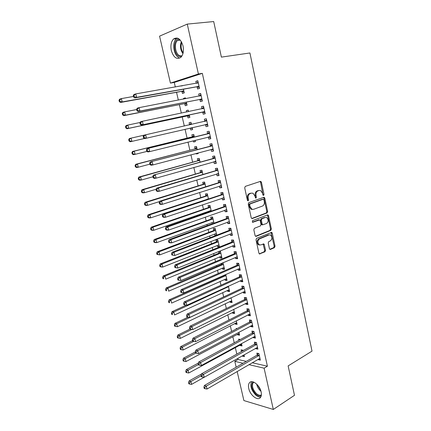 <?xml version="1.0" encoding="UTF-8"?>
<svg xmlns="http://www.w3.org/2000/svg" width="431" height="431" viewBox="0 0 431 431"><rect width="100%" height="100%" fill="white"/><g stroke="black" fill="none" stroke-linecap="round" stroke-linejoin="round"><path stroke-width="0.65" d="M263.61 195.394L264.009 194.397L261.428 182.27L260.83 181.419L260.367 181.392L245.304 186.375L244.7 187.83L247.399 200.226L248.17 200.83L248.585 199.806L248.24 198.212C247.917 195.9 248.552 194.349 250.142 193.562L251.408 193.126L252.997 193.223L254.877 195.895L255.626 198.061L255.976 198.082L256.38 197.075L256.041 195.491C255.723 193.201 256.348 191.671 257.9 190.901L259.139 190.475L260.663 190.561L262.538 193.228L262.872 194.796L263.61 195.394M263.066 195.211L260.604 182.345L260.017 181.51M247.62 200.668L247.416 198.271L248.24 198.212M255.427 197.91L255.217 195.55L256.041 195.491M248.746 388.476C248.234 386.111 248.423 384.274 249.312 382.96C251.747 378.957 259.758 384.915 261.127 391.908C261.622 394.241 261.439 396.051 260.577 397.35C258.056 401.433 250.088 395.34 248.746 388.476M171.317 50.556C170.347 45.46 171.112 41.602 173.596 38.979C177.642 36.635 180.788 38.957 183.03 45.945C183.962 51.02 183.213 54.839 180.794 57.415C176.705 59.817 173.548 57.528 171.317 50.556M269.434 248.639L269.925 249.382L270.469 249.409L274.472 247.669L275.026 246.225L272.241 233.139L271.729 232.374L256.59 238.338L256.009 239.814L258.918 253.186L259.414 253.929L264.963 251.796L265.534 250.325L264.311 244.668L263.81 243.914L260.787 244.927L259.29 244.851C257.339 242.755 257.399 240.762 259.478 238.882L269.095 234.917L270.49 234.981C272.43 237.034 272.392 239 270.366 240.891L268.788 241.554L268.227 243.009L269.434 248.639M252.189 362.724L267.409 366.21L202.328 73.356L198.405 73.992L170.428 83.097L159.567 36.15L187.264 24.098L198.405 73.992M267.409 366.21L264.106 368.193L273.319 409.45L243.887 400.561L237.158 371.479M187.264 24.098L213.701 21.55L221.389 57.118L249.915 52.975L312.017 351.136L288.134 365.903L294.486 395.302L273.319 409.45M267.085 212.952L267.651 211.519L264.812 198.174L264.241 197.355L263.761 197.328L248.832 202.624L248.24 204.089L251.203 217.725L251.758 218.528L252.297 218.56L267.085 212.952L266.256 212.984L266.816 211.556L263.982 198.228L263.46 197.436M268.545 215.742L271.358 228.958L270.797 230.396L256.159 236.344L255.605 236.317L255.082 235.547L253.827 229.777L254.414 228.306L260.453 225.925L261.024 224.47L260.211 220.667L259.667 219.875L252.83 222.272L252.453 222.251L252.48 220.667L267.506 214.924L268.001 214.945L268.545 215.742L267.716 215.769L270.523 228.969L271.358 228.958M255.745 348.194L255.863 348.738L257.9 349.153L256.418 342.526L254.382 342.139L254.786 343.922M240.412 339.472L238.634 339.132L238.903 340.285M239.97 344.956L240.105 345.549L241.732 344.66M241.479 343.545L242.028 345.942L240.105 345.549M250.75 325.944L250.907 326.639L252.932 326.973L251.435 320.265L249.404 319.953L249.808 321.758M235.019 323.325L235.186 324.058L236.84 323.212M236.29 320.82L237.104 324.376L235.186 324.058M245.692 303.402L245.88 304.254L247.906 304.507L246.381 297.708L244.361 297.482L244.77 299.313M230.009 301.42L230.208 302.303L231.883 301.495M231.032 297.789L232.12 302.54L230.208 302.303M240.563 280.565L240.789 281.578L242.809 281.745L241.268 274.859L239.253 274.714L239.668 276.567M224.934 279.234L225.171 280.269L226.862 279.509M225.709 274.45L227.072 280.425L225.171 280.269M235.369 257.426L235.633 258.605L237.648 258.686L236.086 251.709L234.076 251.65L234.496 253.53M218.587 251.499L218.937 253.029M219.794 256.768L220.063 257.953L221.776 257.237M220.063 257.953L221.96 258.034L220.413 251.257L219.26 251.225M230.111 233.985L230.413 235.326L232.417 235.326L230.833 228.258L228.829 228.285L229.26 230.186M216.739 235.154L215.214 228.489L213.329 228.516L213.749 230.364M214.584 234.017L214.891 235.353L216.631 234.69M216.227 235.353L214.891 235.353M224.777 210.226L225.117 211.745L227.115 211.653L225.51 204.488L223.517 204.606L223.948 206.535M211.255 211.131L209.951 205.425L208.071 205.539L208.496 207.408M209.31 210.964L209.493 211.745M219.374 186.149L219.756 187.846L221.744 187.663L220.122 180.4L218.129 180.616L218.571 182.566M205.695 186.779L204.617 182.065L202.742 182.265L203.179 184.161M213.895 161.749L214.32 163.624L216.303 163.344L214.654 155.99L212.672 156.297L213.119 158.279M200.059 162.094L199.214 158.392L197.35 158.683L197.791 160.601M200.83 165.461L200.34 165.601M208.362 137.08L208.809 139.078L210.786 138.701L209.116 131.245L207.139 131.649L207.591 133.658M194.349 137.069L193.74 134.413L191.887 134.795L192.328 136.74M193.25 140.775L193.53 141.993L195.367 141.535M195.087 140.317L195.388 141.637L193.53 141.993M202.769 112.168L203.222 114.199L205.194 113.719L203.502 106.161L201.536 106.667L201.988 108.704M188.536 111.613L188.196 110.11L186.348 110.589L186.671 112.001M187.566 115.917L188.013 117.884L189.866 117.437L189.284 114.883M197.102 86.922L197.565 88.975L199.521 88.398L197.807 80.732L195.852 81.34L196.294 83.323M181.968 91.464L182.426 93.452L184.269 92.907L183.423 89.201M182.625 85.715L180.864 86.022M237.81 358.323L238.079 359.492L246.284 361.372M202.328 73.356L174.269 82.445L175.315 86.992M176.532 92.282L178.337 100.1M179.377 104.636L181.332 113.121M182.205 116.903L184.312 126.046M185.05 129.268L187.102 138.179M188.002 142.079L189.877 150.225M190.933 154.804L192.635 162.196M193.842 167.444L195.372 174.086M196.735 179.991L198.093 185.896M199.607 192.452L200.798 197.635M202.457 204.827L203.486 209.294M204.272 212.715L204.456 213.501M205.285 217.122L206.153 220.877M206.95 224.352L207.252 225.655M208.098 229.33L208.803 232.384M209.611 235.908L210.032 237.729M210.894 241.457L211.438 243.822M212.257 247.394L212.795 249.716M213.663 253.498L214.056 255.184M214.886 258.799L215.538 261.628M216.421 265.464L216.653 266.477M217.499 270.14L218.264 273.459M219.158 277.343L219.239 277.693M220.09 281.405L220.968 285.209M222.671 292.595L223.657 296.884M225.23 303.715L226.329 308.477M227.778 314.77L228.98 319.996M230.305 325.75L231.619 331.439M232.821 336.659L234.238 342.807M235.315 347.505L236.834 354.104M185.589 98.704L185.395 97.842L183.547 98.365L183.708 99.071M184.775 103.731L185.228 105.708L187.076 105.212L186.364 102.088M199.946 99.588L200.404 101.63L202.365 101.102L200.663 93.489L198.702 94.05L199.16 96.097L200.921 94.653M191.461 124.424L190.976 122.302L189.123 122.733L189.57 124.688M190.34 128.039L190.782 129.979L192.63 129.548M192.188 127.614L192.635 129.58L190.782 129.979M205.576 124.667L206.023 126.682L208.001 126.256L206.314 118.746L204.348 119.204L204.8 121.224M197.215 149.622L196.488 146.443L194.623 146.777L195.071 148.711M196.143 153.414L196.261 153.932L198.088 153.447M197.969 152.93L198.125 153.625L196.261 153.932M211.131 149.422L211.573 151.394L213.555 151.065L211.896 143.658L209.919 144.013L210.366 146.007M202.888 174.48L201.923 170.267L200.054 170.514L200.49 172.422M216.642 173.989L217.046 175.778L219.034 175.546L217.396 168.235L215.408 168.494L215.85 170.46M208.485 198.993L207.295 193.783L205.415 193.939L205.846 195.825M222.084 198.228L222.444 199.833L224.438 199.693L222.827 192.485L220.834 192.652L221.27 194.591M214.002 223.183L212.591 216.992L210.705 217.068L211.131 218.926M211.955 222.525L212.257 223.824M227.449 222.143L227.773 223.576L229.777 223.527L228.182 216.41L226.183 216.486L226.609 218.398M217.197 245.428L217.488 246.688L219.379 246.726L217.822 239.911L215.931 239.895L216.351 241.732M232.751 245.745L233.031 247.006L235.04 247.044L233.467 240.024L231.463 240.008L231.883 241.899M221.308 263.389L221.502 264.251M222.369 268.039L222.622 269.143L224.33 268.405M223.016 262.668L224.524 269.267L222.622 269.143M237.977 269.036L238.219 270.129L240.234 270.253L238.682 263.325L236.673 263.222L237.088 265.087M227.476 290.365L227.697 291.318L229.378 290.537M228.382 286.157L229.604 291.518L227.697 291.318M243.132 292.019L243.343 292.951L245.363 293.161L243.833 286.324L241.813 286.136L242.227 287.978M232.519 312.405L232.708 313.213L234.367 312.389M233.672 309.339L234.62 313.493L232.708 313.213M248.229 314.711L248.401 315.481L250.427 315.778L248.913 309.022L246.893 308.752L247.297 310.573M237.147 328.546L236.177 328.379L236.312 328.982M237.503 334.176L237.653 334.839L239.291 333.966M238.893 332.22L239.571 335.189L237.653 334.839M253.256 337.107L253.39 337.726L255.427 338.098L253.934 331.428L251.903 331.083L252.302 332.877M243.095 350.613L243.003 350.22L241.08 349.816L241.468 351.518M242.432 355.715L242.54 356.195L244.156 355.284M244.048 354.799L244.463 356.62L242.54 356.195M258.217 359.217L258.32 359.686L260.356 360.133L258.886 353.555L256.849 353.124L257.248 354.896M236.166 367.196L234.814 361.345L243.009 363.258M248.908 364.637L264.106 368.193M238.079 359.492L234.814 361.345M174.269 82.445L170.428 83.097M195.852 81.34L197.867 80.996M183.547 98.365L185.432 98.004M198.702 94.05L200.701 93.667M186.348 110.589L188.212 110.201M201.536 106.667L203.524 106.258M189.123 122.733L190.981 122.318M206.023 126.682L207.99 126.218M204.348 119.204L206.32 118.762M208.809 139.078L210.759 138.588M211.573 151.394L213.512 150.872M214.32 163.624L216.243 163.074M217.046 175.778L218.953 175.196M219.756 187.846L221.653 187.237M222.444 199.833L224.33 199.197M225.117 211.745L226.986 211.077M227.773 223.576L229.631 222.881M230.413 235.326L232.255 234.604M217.488 246.688L219.212 245.999M233.031 247.006L234.863 246.257M235.633 258.605L237.454 257.83M238.219 270.129L240.029 269.327M240.789 281.578L242.588 280.748M243.343 292.951L245.126 292.099M245.88 304.254L247.653 303.376M248.401 315.481L250.158 314.582M250.907 326.639L252.652 325.712M253.39 337.726L255.13 336.773M255.863 348.738L257.587 347.763M258.32 359.686L260.033 358.684M255.217 195.55C254.899 193.266 255.518 191.736 257.075 190.965L258.309 190.54M247.416 198.271C247.092 195.96 247.723 194.408 249.317 193.621L250.578 193.19M251.704 218.501L266.256 212.984M263.944 199.828L263.206 199.235L250.115 203.917L249.7 204.94L250.066 206.616L251.876 209.229L253.552 209.331L262.468 206.056C263.998 205.258 264.607 203.734 264.295 201.476L263.944 199.828M262.614 199.278L263.206 199.235M252.518 209.434L251.052 209.272L249.242 206.659L248.876 204.984L249.29 203.965L262.377 199.289M255.524 236.269L269.962 230.402L270.523 228.969M258.74 219.858L252.329 222.17M266.611 223.495C268.675 221.604 268.696 219.616 266.676 217.536L265.324 217.466L261.929 218.776L261.353 220.225L262.172 224.018L262.705 224.804L266.611 223.495M262.501 224.804L261.876 224.82L261.342 224.039L260.523 220.246L261.1 218.797L264.489 217.493M267.716 215.769L267.247 215.021M259.672 245.007L258.46 244.84C256.51 242.745 256.569 240.757 258.648 238.876L268.26 234.922M259.311 253.864L264.133 251.774L264.699 250.303L263.077 243.962M269.817 249.312L273.637 247.653L274.191 246.209L270.997 232.438M133.465 96.458L121.397 98.597L122.215 101.926L120.481 102.476L181.435 91.394L184.08 92.099M120.001 101.355L119.673 100.024L118.983 100.251L119.306 101.576L120.001 101.355L122.215 101.926L183.811 90.909M118.983 100.251L119.667 99.162L121.397 98.597L119.673 100.024M120.481 102.476L119.306 101.576M133.26 95.617L133.594 96.991L134.337 96.754L134.003 95.375L133.26 95.617L133.933 94.508L135.781 93.904L198.271 82.8M134.003 95.375L135.781 93.904L136.616 97.347L134.763 97.939L196.563 86.841L199.348 87.622M199.063 86.335L136.616 97.347L134.337 96.754M196.45 83.296L198.088 81.987M133.594 96.991L134.763 97.939M136.638 109.549L124.656 111.871L125.469 115.174L123.729 115.67L184.247 103.666L186.876 104.334M123.266 114.619L122.943 113.294L122.248 113.498L122.571 114.818L123.266 114.619L125.469 115.174L186.623 103.23M122.248 113.498L122.921 112.378L124.656 111.871L122.943 113.294M123.729 115.67L122.571 114.818M140.145 122.469L127.894 125.049L128.702 128.33L126.951 128.767L187.038 115.864L189.651 116.489M188.444 111.198L187.744 111.774M126.509 127.786L126.186 126.472L125.486 126.649L125.809 127.959L128.702 128.33L189.414 115.465M125.486 126.649L126.148 125.502L127.894 125.049L126.186 126.472M126.951 128.767L125.809 127.959M136.584 109.334L136.918 110.697L137.656 110.487L137.327 109.118L136.584 109.334L137.241 108.186L139.1 107.642L201.126 95.547M137.327 109.118L139.1 107.642L139.924 111.063L138.065 111.591L199.408 99.523L202.177 100.256M201.907 99.055L139.924 111.063L137.656 110.487M136.918 110.697L138.065 111.591M139.881 122.948L140.21 124.3L140.959 124.112L140.63 122.754L139.881 122.948L140.528 121.768L142.392 121.283L203.955 108.203M140.63 122.754L142.392 121.283L143.216 124.678L141.346 125.146L202.236 112.114L204.984 112.798M204.736 111.683L143.216 124.678L140.959 124.112M201.853 108.817L203.739 107.233M140.21 124.3L141.346 125.146M181.473 56.682L179.037 56.369C173.122 53.902 173.111 38.65 179.124 39.005M179.819 39.614L177.55 40.46C173.822 43.364 175.261 53.859 179.587 55.68L181.979 55.933M183.434 48.886L183.067 46.122M177.351 38.079L176.398 38.725C171.775 42.33 173.553 55.33 178.913 57.609M261.261 395.696C259.742 396.472 257.943 395.965 255.869 394.187C251.494 389.177 250.546 385.072 253.024 381.871M253.751 382.119L253.083 382.76C251.672 386.041 252.765 389.629 256.364 393.535C258.293 395.189 259.968 395.647 261.375 394.915M251.559 381.71C249.905 385.793 251.278 390.217 255.68 394.985C257.474 396.563 259.16 397.274 260.728 397.118M190.367 128.034L192.404 128.562M191.208 123.304L189.198 124.936M206.772 120.772L131.11 138.135L131.908 141.39L144.444 138.491M191.423 124.268L191.046 124.516M128.702 139.709L129.359 138.534L131.11 138.135L128.702 139.709L129.025 141.012L129.726 140.856L129.402 139.552M129.726 140.856L131.908 141.39L130.157 141.777L129.025 141.012M194.629 140.431L195.141 140.554M193.95 135.334L191.881 137.015L132.543 151.47L134.3 151.125L135.097 154.357L147.014 151.405M194.187 136.363L134.3 151.125L131.902 152.676L132.22 153.969L132.92 153.835L132.603 152.542M132.92 153.835L135.097 154.357L133.335 154.691L132.22 153.969M131.902 152.676L132.543 151.47M143.906 136.293L145.662 134.822L146.475 138.195L144.6 138.604L143.48 137.807L144.229 137.64L143.906 136.293L143.157 136.46L143.48 137.807M207.543 124.23L146.475 138.195L144.229 137.64M204.369 121.494L206.535 119.732M207.774 125.254L205.221 124.597M143.792 135.248L143.157 136.46M209.116 133.54L147.03 148.63L209.568 133.26M147.154 149.729L148.905 148.264L149.713 151.61L147.833 151.965L146.729 151.211L147.477 151.065L147.154 149.729L146.405 149.875L146.729 151.211M210.333 136.692L149.713 151.61L147.477 151.065M207.139 133.939L209.315 132.139M210.543 137.629L208.227 137.047M147.03 148.63L146.405 149.875M196.681 147.283L194.623 148.991L135.7 164.313L137.467 164.022L138.259 167.233L149.864 164.168M196.929 148.383L137.467 164.022L135.776 165.439L135.07 165.552L135.388 166.835L136.094 166.727L135.776 165.439M136.094 166.727L138.259 167.233L136.492 167.514L135.388 166.835M135.07 165.552L135.7 164.313M211.89 145.947L150.241 161.916L212.343 145.662M150.381 163.069L152.127 161.609L152.93 164.928L151.044 165.224L149.95 164.518L150.705 164.4L150.381 163.069L149.632 163.193L149.95 164.518M213.108 149.072L152.93 164.928L150.705 164.4M209.913 146.298L212.074 144.466M213.297 149.918L211.163 149.417M150.241 161.916L149.632 163.193M199.391 159.158L197.35 160.892L138.841 177.071L140.614 176.834L141.4 180.023L152.924 176.78M199.655 160.321L140.614 176.834L138.933 178.245L138.222 178.337L138.534 179.614L139.245 179.522L138.933 178.245M139.245 179.522L141.4 180.023L139.622 180.244L138.534 179.614M138.222 178.337L138.841 177.071M214.654 158.274L153.436 175.105L215.101 157.978M153.587 176.311L155.327 174.851L156.124 178.148L154.228 178.391L153.15 177.728L153.91 177.631L153.587 176.311L152.833 176.414L153.15 177.728M215.861 161.366L156.124 178.148L153.91 177.631M212.672 158.57L214.816 156.712M216.028 162.126L214.083 161.695M153.436 175.105L152.833 176.414M202.08 170.951L200.054 172.712L141.961 189.737L143.738 189.554L144.514 192.716L156.135 189.257M202.36 172.179L143.738 189.554L142.063 190.96L141.352 191.035L141.664 192.301L142.37 192.231L142.063 190.96M142.37 192.231L144.514 192.716L142.736 192.889L141.664 192.301M141.352 191.035L141.961 189.737M204.757 182.674L202.742 184.457L145.058 202.317L146.842 202.182L147.612 205.323L159.594 201.557M205.054 183.967L146.842 202.182L145.172 203.588L144.455 203.642L144.768 204.897L145.479 204.849L145.172 203.588M145.479 204.849L147.612 205.323L145.829 205.447L144.768 204.897M144.455 203.642L145.058 202.317M207.219 199.138L207.769 199.235M207.413 194.316L205.415 196.127L148.129 214.805L149.923 214.724L150.688 217.844L208.459 198.896M207.726 195.674L149.923 214.724L148.259 216.13L147.542 216.163L147.849 217.407L148.566 217.375L148.259 216.13M148.566 217.375L150.688 217.844L148.894 217.919L147.849 217.407M147.542 216.163L148.129 214.805M210.016 210.721L211.201 210.904M210.053 205.883L208.071 207.72L151.184 227.212L152.978 227.175L153.743 230.278L211.109 210.506M210.382 207.306L152.978 227.175L151.324 228.581L150.602 228.592L150.909 229.831L151.626 229.82L151.324 228.581M151.626 229.82L153.743 230.278L151.944 230.299L150.909 229.831M150.602 228.592L151.184 227.212M212.79 222.224L213.819 222.369M212.677 217.38L210.705 219.239L154.217 239.528L156.017 239.544L156.776 242.621L213.744 222.04M213.016 218.862L156.017 239.544L154.368 240.945L153.646 240.94L153.948 242.168L154.67 242.179L154.368 240.945M154.67 242.179L156.776 242.621L154.971 242.599L153.948 242.168M153.646 240.94L154.217 239.528M215.548 233.65L216.416 233.758M215.284 228.802L213.329 230.687L157.229 251.763L159.034 251.828L159.788 254.883L216.362 233.5M215.64 230.343L159.034 251.828L157.39 253.223L156.668 253.196L156.97 254.419L157.692 254.446L157.39 253.223M157.692 254.446L159.788 254.883L156.97 254.419M156.668 253.196L157.229 251.763M218.285 244.997L219.002 245.077M217.876 240.148L215.931 242.06L160.219 263.912L162.029 264.025L162.778 267.058L218.959 244.889M218.242 241.753L162.029 264.025L160.391 265.421L159.669 265.372L159.966 266.59L160.693 266.638L160.391 265.421M160.693 266.638L162.778 267.058L160.962 266.94L159.966 266.59M159.669 265.372L160.219 263.912M221.011 256.267L221.566 256.321M220.451 251.424L218.517 253.358L163.187 275.98L165.008 276.136L165.746 279.153L221.545 256.208M220.828 253.089L165.008 276.136L163.376 277.532L162.649 277.467L162.945 278.674L163.672 278.738L163.376 277.532M163.672 278.738L162.945 278.674M162.649 277.467L163.187 275.98M223.727 267.462L224.12 267.495M222.951 262.695L221.087 264.586L166.14 287.967L167.961 288.167L168.699 291.162L224.109 267.452M223.403 264.354L167.961 288.167L166.334 289.562L165.606 289.476L165.903 290.672L166.63 290.758L166.334 289.562M166.63 290.758L165.903 290.672M165.606 289.476L166.14 287.967M217.396 170.514L215.408 170.762L156.604 188.202L158.5 188.002L217.838 170.207M156.771 189.457L158.5 188.002L159.292 191.272L157.39 191.456L156.329 190.841L157.089 190.766L156.771 189.457L156.011 189.538L156.329 190.841M218.592 173.574L159.292 191.272L157.089 190.766M215.408 170.762L217.542 168.877M218.743 174.253L216.976 173.892M156.604 188.202L156.011 189.538M220.117 182.669L218.129 182.873L159.75 201.196L161.652 201.051L220.559 182.361M159.928 202.511L161.652 201.051L162.439 204.299L160.531 204.434L159.481 203.863L160.246 203.809L159.928 202.511L159.168 202.565L159.481 203.863M221.308 185.707L162.439 204.299L160.246 203.809M218.129 182.873L220.246 180.961M221.442 186.3L219.848 185.998M159.75 201.196L159.168 202.565M222.827 194.747L220.834 194.904L162.87 214.105L164.782 214.013L223.263 194.435M163.063 215.468L164.782 214.013L165.558 217.24L163.645 217.316L162.611 216.788L163.376 216.755L163.063 215.468L162.298 215.5L162.611 216.788M224.007 197.754L165.558 217.24L163.376 216.755M220.834 194.904L222.935 192.959M224.12 198.271L222.703 198.023M162.87 214.105L162.298 215.5M225.51 206.745L223.517 206.853L165.973 226.916L167.885 226.878L225.946 206.422M166.177 228.328L167.885 226.878L168.661 230.079L166.743 230.106L165.72 229.621L166.49 229.61L166.177 228.328L165.412 228.344L165.72 229.621M226.684 209.719L168.661 230.079L166.49 229.61M223.517 206.853L225.602 204.881M226.781 210.156L225.537 209.956M165.973 226.916L165.412 228.344M228.182 218.662L226.183 218.727L169.049 239.641L170.972 239.652L228.613 218.334M169.27 241.101L170.972 239.652L171.737 242.831L169.814 242.804L168.807 242.362L169.577 242.373L169.27 241.101L168.499 241.091L168.807 242.362M229.346 221.609L171.737 242.831L169.577 242.373M226.183 218.727L228.252 216.728M229.427 221.965L228.355 221.809M169.049 239.641L168.499 241.091M230.833 230.499L228.829 230.52L172.104 252.27L174.032 252.334L231.264 230.165M172.335 253.784L174.032 252.334L174.797 255.491L171.872 255.012L172.642 255.044L172.335 253.784L171.565 253.751L171.872 255.012M231.991 233.419L174.797 255.491L172.642 255.044M228.829 230.52L230.887 228.495M232.05 233.699L231.145 233.58M172.104 252.27L171.565 253.751M233.467 242.26L231.463 242.233L175.142 264.812L177.076 264.93L233.893 241.92M175.385 266.369L177.076 264.93L177.831 268.06L174.916 267.576L175.686 267.624L175.385 266.369L174.609 266.32L174.916 267.576M234.615 245.153L177.831 268.06L175.686 267.624M231.463 242.233L233.505 240.18M234.663 245.352L233.92 245.266M175.142 264.812L174.609 266.32M236.086 253.94L234.076 253.875L178.154 277.268L180.093 277.435L236.506 253.595M178.407 278.873L180.093 277.435L180.842 280.543L177.933 280.048L178.709 280.118L178.407 278.873L177.637 278.803L177.933 280.048M237.228 256.806L180.842 280.543L178.709 280.118M234.076 253.875L236.102 251.796M237.255 256.93L236.678 256.876M178.154 277.268L177.637 278.803M238.682 265.544L236.673 265.437L181.144 289.632L183.089 289.847L239.103 265.194M181.413 291.286L183.089 289.847L183.838 292.94L180.934 292.433L181.715 292.52L181.413 291.286L180.637 291.194L180.934 292.433M239.819 268.389L183.838 292.94L181.715 292.52M236.673 265.437L238.688 263.33M239.83 268.432L239.426 268.4M181.144 289.632L180.637 291.194M224.395 275.032L223.641 275.748L169.065 299.868L170.897 300.116L171.63 303.09L226.658 278.625M225.957 275.544L170.897 300.116L169.275 301.506L168.543 301.409L168.839 302.594L169.572 302.697L169.275 301.506M169.572 302.697L168.839 302.594M168.543 301.409L169.065 299.868M241.268 277.074L239.253 276.923L184.118 301.91L186.068 302.174L241.683 276.718M184.398 303.613L186.068 302.174L186.806 305.245L183.913 304.728L184.694 304.841L184.398 303.613L183.617 303.505L183.913 304.728M242.394 279.891L186.806 305.245L184.694 304.841M239.253 276.923L241.198 274.854M184.118 301.91L183.617 303.505M186.219 305.159L171.98 311.694L173.812 311.985L174.539 314.942L229.195 289.729M228.495 286.669L173.812 311.985L172.195 313.375L171.463 313.256L171.754 314.436L172.486 314.555L172.195 313.375M172.486 314.555L171.754 314.436M171.463 313.256L171.98 311.694M243.833 288.533L241.813 288.339L187.065 314.102L189.02 314.414L244.248 288.172M187.356 315.848L189.02 314.414L189.759 317.464L186.871 316.941L187.652 317.071L187.356 315.848L186.575 315.724L186.871 316.941M244.953 291.318L189.759 317.464L187.652 317.071M241.813 288.339L243.693 286.308M187.065 314.102L186.575 315.724M188.035 317.178L174.867 323.439L176.71 323.773L177.427 326.709L231.711 300.757M230.903 297.853L176.71 323.773L175.099 325.157L174.361 325.022L174.652 326.192L175.39 326.332L175.099 325.157M177.427 326.709L175.39 326.332M174.361 325.022L174.867 323.439M246.381 299.911L244.361 299.674L189.996 326.213L191.957 326.574L246.796 299.545M190.297 328.002L189.516 327.856L189.807 329.068L190.594 329.214L190.297 328.002L191.957 326.574L192.689 329.596L247.496 302.675M244.361 299.674L246.171 297.686M189.996 326.213L189.516 327.856M190.594 329.214L192.689 329.596M189.952 329.095L177.739 335.102L179.582 335.48L180.298 338.394L234.216 311.721M191.827 329.44L179.582 335.48L177.981 336.864L177.243 336.708L177.529 337.877L178.267 338.033L177.981 336.864M180.298 338.394L178.267 338.033M177.243 336.708L177.739 335.102M248.919 311.22L246.893 310.94L192.905 338.238L194.871 338.642L249.323 310.848M193.223 340.075L192.436 339.908L192.727 341.11L193.514 341.277L193.223 340.075L194.871 338.642L195.599 341.648L250.018 313.957M246.893 310.94L248.644 308.984M192.905 338.238L192.436 339.908M193.514 341.277L195.599 341.648M192.598 340.582L180.589 346.686L182.442 347.111L183.153 350.004L236.7 322.62M193.783 341.325L182.442 347.111L180.842 348.49L180.104 348.318L180.39 349.476L181.128 349.649L180.842 348.49M183.153 350.004L181.128 349.649M180.104 348.318L180.589 346.686M251.435 322.453L249.404 322.135L195.798 350.182L197.764 350.635L251.839 322.076M196.121 352.057L195.335 351.874L195.62 353.064L196.412 353.253L196.121 352.057L197.764 350.635L198.486 353.614L252.528 325.163M249.404 322.135L251.101 320.211M195.798 350.182L195.335 351.874M196.412 353.253L198.486 353.614M195.345 351.933L183.423 358.193L185.276 358.662L185.982 361.539L239.173 333.443M195.814 353.113L185.276 358.662L183.687 360.041L182.943 359.853L183.229 361L183.967 361.194L183.687 360.041M185.982 361.539L183.967 361.194M182.943 359.853L183.423 358.193M253.934 333.616L251.903 333.255L198.664 362.04L200.641 362.536L254.333 333.233M199.003 363.958L198.212 363.759L198.497 364.944L199.289 365.149L199.003 363.958L200.641 362.536L201.352 365.499L255.023 336.304M251.903 333.255L253.547 331.364M198.664 362.04L198.212 363.759M199.289 365.149L201.352 365.499M198.405 363.037L186.235 369.626L188.094 370.137L188.8 372.993L241.629 344.202M198.4 364.534L188.094 370.137L186.51 371.511L185.766 371.306L186.047 372.449L186.79 372.659L186.51 371.511M188.8 372.993L186.79 372.659M185.766 371.306L186.235 369.626M256.418 344.703L254.382 344.31L201.514 373.817L203.491 374.361L256.817 344.315M201.864 375.784L201.072 375.563L201.358 376.737L202.144 376.958L201.864 375.784L203.491 374.361L204.202 377.303L257.501 347.364M254.382 344.31L255.976 342.446M201.514 373.817L201.072 375.563M202.144 376.958L204.202 377.303M201.46 374.043L189.031 380.982L190.895 381.537L191.59 384.371L204.132 377.292M242.615 350.139L241.516 351.491M201.132 375.8L190.895 381.537L189.317 382.911L188.573 382.685L188.848 383.822L189.597 384.043L189.317 382.911M191.59 384.371L189.597 384.043M188.573 382.685L189.031 380.982M258.886 355.726L256.849 355.289L204.348 385.513L206.33 386.101L259.284 355.333M204.703 387.523L203.911 387.28L204.192 388.45L204.984 388.692L204.703 387.523L206.33 386.101L207.036 389.026L259.963 358.36M256.849 355.289L258.395 353.452M204.348 385.513L203.911 387.28M204.984 388.692L207.036 389.026M263.179 194.456L264.009 194.397M247.76 199.865L248.585 199.806M255.556 197.129L256.38 197.075M257.075 190.965L257.9 190.901M249.317 193.621L250.142 193.562M260.604 182.345L261.428 182.27M251.871 218.576L252.297 218.56M263.982 198.228L264.812 198.174M266.816 211.556L267.651 211.519M249.29 203.965L250.115 203.917M248.876 204.984L249.7 204.94M249.242 206.659L250.066 206.616M269.962 230.402L270.797 230.396M255.669 236.344L256.159 236.344M258.314 219.869L259.144 219.848M252.523 222.283L252.83 222.272M261.1 218.797L261.929 218.776M260.523 220.246L261.353 220.225M261.342 224.039L262.172 224.018M258.648 238.876L259.478 238.882M263.481 244.652L264.311 244.668M264.699 250.303L265.534 250.325M264.133 251.774L264.963 251.796M259.43 253.94L259.985 253.956M271.411 233.139L272.241 233.139M274.191 246.209L275.026 246.225M273.637 247.653L274.472 247.669M269.946 249.398L270.469 249.409M181.435 91.394L183.277 90.839M181.812 91.415L183.654 90.86M198.901 86.281L196.945 86.873M198.519 86.254L196.563 86.841M198.147 82.903L197.42 83.124M184.247 103.666L186.09 103.165M184.619 103.688L186.467 103.181M187.038 115.864L188.891 115.406M187.41 115.88L189.263 115.422M201.751 99.006L199.79 99.539M201.374 98.985L199.408 99.523M200.997 95.65L199.914 95.951M204.58 111.64L202.613 112.125M204.202 111.624L202.236 112.114M203.836 108.305L201.87 108.806M182.943 53.622C180.32 49.91 179.792 45.912 181.359 41.635M181.737 42.313C180.573 46.058 181.036 49.581 183.127 52.878M260.97 391.294L260.518 390.917C258.503 389.026 257.232 386.763 256.693 384.123M257.479 384.937L260.62 390.2M189.451 124.791L191.305 124.37M192.21 136.843L194.069 136.471M191.881 137.015L193.74 136.643M207.392 124.187L205.42 124.624M206.648 120.879L204.677 121.326M210.183 136.654L208.421 136.999M209.444 133.368L207.473 133.766M194.947 148.819L196.811 148.49M194.623 148.991L196.482 148.663M212.952 149.034L211.971 149.201M212.224 145.77L210.242 146.12M197.673 160.709L199.537 160.429M197.35 160.892L199.214 160.607M215.705 161.329L215.026 161.431M214.977 158.085L213 158.387M200.377 172.529L202.247 172.292M200.054 172.712L201.923 172.475M203.06 184.269L204.935 184.075M202.742 184.457L204.617 184.263M205.732 195.933L207.607 195.782M205.415 196.127L207.289 195.981M207.963 198.896L208.313 198.869M208.383 207.521L210.263 207.419M208.071 207.72L209.951 207.618M210.667 210.495L210.964 210.479M211.018 219.04L212.903 218.975M210.705 219.239L212.591 219.18M213.636 230.483L215.527 230.461M213.329 230.687L215.214 230.666M216.238 241.85L218.129 241.872M215.931 242.06L217.822 242.082M218.824 253.148L220.72 253.207M218.517 253.358L220.413 253.423M221.394 264.37L223.29 264.472M221.087 264.586L222.989 264.693M218.442 173.542L217.919 173.607M217.72 170.32L215.732 170.574M221.157 185.675L220.737 185.718M220.44 182.475L218.452 182.679M223.856 197.727L223.5 197.754M223.145 194.548L221.151 194.704M226.539 209.698L226.237 209.714M225.828 206.541L223.834 206.654M228.495 218.452L226.496 218.517M231.145 230.283L229.141 230.305M233.78 242.039L231.77 242.017M236.393 253.719L234.383 253.654M238.989 265.318L236.98 265.21M223.942 275.522L225.844 275.668M223.641 275.748L225.542 275.888M241.57 276.847L239.555 276.697M227.245 286.68L228.387 286.787M226.781 286.89L228.085 287.019M244.135 288.296L242.114 288.102M246.683 299.674L244.663 299.437M249.215 310.977L247.189 310.703M251.731 322.205L249.7 321.892M254.225 333.362L252.194 333.007M256.709 344.45L254.678 344.057M259.176 355.467L257.14 355.031M173.596 38.979L176.484 38.655M260.06 181.494L260.83 181.419M263.551 197.398L264.241 197.355M251.052 209.272L251.876 209.229M261.876 224.82L262.705 224.804M267.376 214.972L268.001 214.945M258.46 244.84L259.29 244.851M263.217 243.903L263.81 243.914M271.147 232.374L271.729 232.374M180.303 40.142L177.55 40.46M253.967 382.216L253.083 382.76"/></g></svg>
